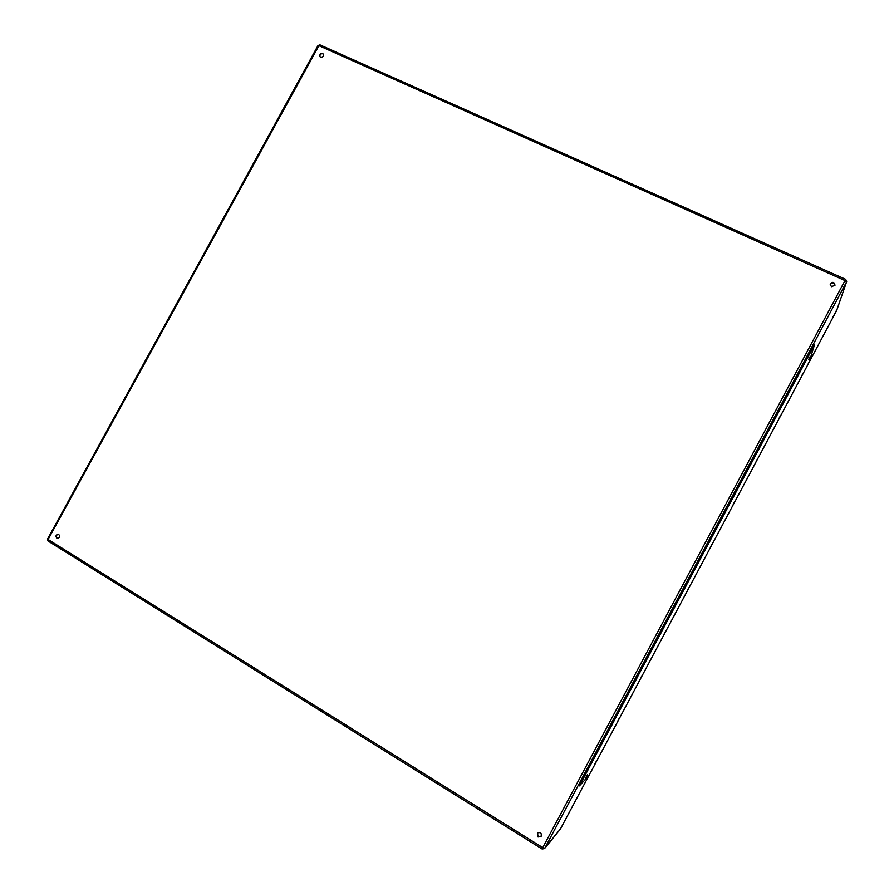 <?xml version="1.0" encoding="UTF-8"?>
<svg xmlns="http://www.w3.org/2000/svg" width="894" height="894" viewBox="0 0 894 894"><rect width="100%" height="100%" fill="white"/><g stroke="black" fill="none" stroke-linecap="round" stroke-linejoin="round"><path stroke-width="1.34" d="M836.192 310.911L832.705 317.538L836.192 310.911M538.032 837.007L537.395 833.063C540.635 831.934 541.842 833.119 541.015 836.605L538.032 837.007M831.454 286.706L830.157 284.001C832.672 281.498 834.281 281.901 834.996 285.231L831.454 286.706M320.577 57.149L319.907 56.601C319.616 53.763 320.745 52.902 323.282 54.009C323.84 56.244 322.935 57.283 320.577 57.149M56.847 538.188C55.406 536.165 55.875 534.836 58.233 534.165C60.446 535.897 60.211 537.316 57.54 538.434L56.847 538.188M537.462 832.996L538.154 836.873L541.071 836.538M834.962 285.331L833.633 282.705L830.124 284.113M323.382 54.176L322.823 53.763C320.588 53.573 319.661 54.568 320.03 56.747M58.423 534.199C56.199 535.003 55.797 536.355 57.216 538.233L57.73 538.445M813.506 344.302L578.519 785.278M814.501 344.771L579.413 785.893L588.677 775.724L591.023 771.667L807.193 365.914L809.305 361.601L814.501 344.771M596.332 761.263L594.89 763.968L596.332 761.263M587.861 770.192L586.319 773.064L587.861 770.192M619.497 717.781L618.056 720.463L619.497 717.781M612.513 723.928L610.982 726.788L612.513 723.928M642.618 674.378L641.188 677.06L642.618 674.378M637.109 677.764L635.589 680.613L637.109 677.764M665.695 631.075L664.264 633.757L665.695 631.075M661.661 631.7L660.141 634.55L661.661 631.7M688.715 587.861L687.296 590.532L688.715 587.861M686.156 585.738L684.636 588.576L686.156 585.738M711.702 544.725L710.283 547.396L711.702 544.725M710.585 539.875L709.087 542.714L710.585 539.875M734.633 501.679L733.214 504.35L734.633 501.679M734.98 494.103L733.471 496.941L734.98 494.103M757.52 458.723L756.101 461.393L757.52 458.723M759.308 448.442L757.81 451.28L759.308 448.442M780.361 415.855L778.942 418.526L780.361 415.855M783.591 402.87L782.094 405.708L783.591 402.87M803.147 373.066L801.739 375.748L803.147 373.066M807.818 357.399L806.321 360.248L807.818 357.399M587.425 774.606L585.928 777.4L587.425 774.606M810.132 356.628L808.679 359.388L810.132 356.628M808.489 363.4L836.628 310.576L846.562 281.856L544.692 848.328L560.493 828.872L589.649 774.148M542.11 848.965L47.985 540.993L48.086 539.484L542.759 847.635L844.975 280.571L318.912 45.683L48.086 539.484L47.427 538.847L47.985 540.993L542.099 849.021L544.502 848.618L542.759 847.635L542.099 849.021L544.502 848.618L560.314 829.14M560.493 828.872L589.671 774.103M836.628 310.587L808.467 363.445M47.695 538.791L317.996 45.538L320.041 44.845L318.074 45.817M836.728 310.341L846.674 281.599L845.69 279.353L844.975 280.571L846.562 281.856L845.69 279.353L320.22 44.991M812.78 347.598L811.786 347.14M581.011 782.563L580.05 781.993M814.512 344.659L813.518 344.19M579.413 785.893L578.463 785.312"/></g></svg>
